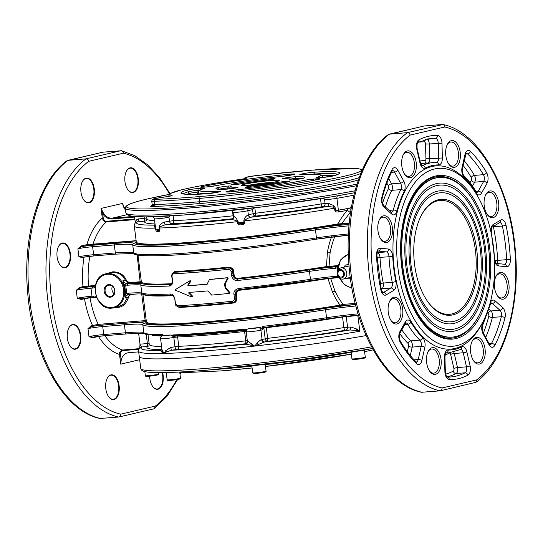 <?xml version="1.0" encoding="UTF-8"?>
<svg xmlns="http://www.w3.org/2000/svg" width="543" height="543" viewBox="0 0 543 543"><rect width="100%" height="100%" fill="white"/><g stroke="black" fill="none" stroke-linecap="round" stroke-linejoin="round"><path stroke-width="0.81" d="M138.675 351.871L128.739 352.685A10.758 8.993 76.8 0 0 127.632 352.855A10.758 8.993 76.8 0 0 121.184 360.314L120.736 364.149L119.508 354.436A71.934 39.191 -94.7 0 1 98.446 336.47L92.812 337.787L88.984 336.626L87.973 328.644L91.299 325.814L98.215 324.368L146.237 320.54M371.561 346.834A141.852 9.645 172.8 0 1 205.661 368.419A141.852 9.645 172.8 0 1 140.773 368.466L139.259 356.486A141.852 9.645 -7.2 0 0 218.53 355.183A141.852 9.645 -7.2 0 0 366.097 335.574A141.852 9.645 172.8 0 1 204.148 356.439A141.852 9.645 172.8 0 1 139.259 356.486L138.58 351.165A141.852 9.645 172.8 0 0 163.877 353.466L165.724 350.676L170.726 347.425A8.07 0.55 -7.2 0 0 175.002 346.76L173.821 337.441L177.622 336.986A130.422 8.871 -7.2 0 0 244.594 331.529L246.149 331.406M421.361 215.32A57.144 31.134 -94.7 0 1 440.197 200.415A57.144 31.134 -94.7 0 1 475.39 250.228A57.144 31.134 -94.7 0 1 449.482 314.322A57.144 31.134 -94.7 0 1 428.481 302.661M170.068 193.661L159.52 177.622L147.696 164.862L134.908 155.78L121.517 150.723L102.702 152.196L67.088 160.68C38.852 180.853 22.623 235.974 27.605 291.686C32.261 354.85 63.898 411.601 100.088 418.477L118.903 417.004L153.852 408.838L154.524 408.526L155.312 406.076A131.766 71.791 85.3 0 0 176.733 379.618M67.753 160.368L86.011 158.861C87.403 158.902 88.319 159.71 88.767 161.298A131.766 71.791 85.3 0 0 51.592 300.157A131.766 71.791 85.3 0 0 120.716 414.166L155.312 406.076M169.545 194.034A131.766 71.791 85.3 0 0 123.37 153.207C123.139 151.578 122.331 150.737 120.96 150.689L86.011 158.861A134.46 73.257 -94.7 0 0 47.906 300.673A134.46 73.257 -94.7 0 0 118.625 417.051C119.976 416.78 120.675 415.816 120.716 414.166M78.898 256.778A10.758 0.733 172.8 0 1 93.64 254.701A1.344 0.733 85.3 0 0 94.468 255.868L81.905 257.436L78.898 256.778L77.887 248.789L81.212 245.959L86.846 244.642L136.144 240.671M81.457 298.731A0.672 0.563 -103.2 0 0 81.083 299.424L77.255 298.263L76.244 290.281L79.57 287.451L82.957 286.656L95.432 285.367M134.84 218.951L106.462 221.266C105.166 221.598 104.08 220.519 103.211 218.014L102.654 213.63L101.059 208.431L122.63 203.394L123.709 206.897M162.595 372.593A12.435 6.774 -94.7 0 1 161.067 386.915A12.435 6.774 -94.7 0 1 152.875 386.711A12.435 6.774 -94.7 0 1 152.854 386.691A12.435 6.774 -94.7 0 1 149.651 376.177M124.971 181.729A12.435 6.774 -94.7 0 1 126.465 171.113A12.435 6.774 -94.7 0 1 133.266 168.506A12.435 6.774 -94.7 0 1 138.275 178.62A12.435 6.774 -94.7 0 1 135.594 190.966A12.435 6.774 -94.7 0 1 128.005 189.955A12.435 6.774 -94.7 0 1 124.971 181.729M91.21 180.663A12.435 6.774 -94.7 0 1 93.41 198.073A12.435 6.774 -94.7 0 1 84.002 200.265A12.435 6.774 -94.7 0 1 83.989 200.245A12.435 6.774 -94.7 0 1 82.448 181.396A12.435 6.774 -94.7 0 1 91.21 180.663M62.207 243.054A12.435 6.774 -94.7 0 1 70.407 253.805A12.435 6.774 -94.7 0 1 65.316 267.672A12.435 6.774 -94.7 0 1 60.137 265.14A12.435 6.774 -94.7 0 1 58.603 246.298A12.435 6.774 -94.7 0 1 62.207 243.054M79.855 344.459A12.435 6.774 -94.7 0 1 70.434 346.631A12.435 6.774 -94.7 0 1 68.255 329.241A12.435 6.774 -94.7 0 1 68.9 327.782A12.435 6.774 -94.7 0 1 78.111 327.68A12.435 6.774 -94.7 0 1 79.855 344.459M119.107 385.645A12.435 6.774 -94.7 0 1 116.433 397.985A12.435 6.774 -94.7 0 1 108.838 396.981A12.435 6.774 -94.7 0 1 105.81 388.754A12.435 6.774 -94.7 0 1 107.304 378.132A12.435 6.774 -94.7 0 1 114.098 375.525A12.435 6.774 -94.7 0 1 119.107 385.645M348.993 225.82A40.338 2.742 -7.2 0 0 315.456 229.913A134.467 9.143 172.8 0 1 132.723 244.818A40.338 2.742 -7.2 0 0 114.322 244.947L115.333 252.929L93.64 254.701L92.629 246.712A10.758 0.733 -7.2 0 0 77.887 248.789L81.857 246.576A0.672 0.563 76.8 0 1 81.212 245.959M349.122 224.361A41.682 2.837 -7.2 0 0 314.797 228.562A133.123 9.055 172.8 0 1 133.883 243.312A41.682 2.837 -7.2 0 0 114.872 243.447L93.179 245.212A12.102 0.821 -7.2 0 0 81.857 246.576L92.697 244.472L136.178 240.929M410.162 135.092A131.766 71.791 85.3 0 0 372.987 273.95A131.766 71.791 85.3 0 0 442.111 387.96L476.706 379.869L475.912 382.32C504.067 362.201 520.296 307.338 515.436 251.776C510.888 188.441 479.197 131.413 442.912 124.523L407.399 132.655C408.798 132.696 409.714 133.51 410.162 135.092L444.758 127.001C444.527 125.372 443.726 124.53 442.355 124.483L424.097 125.996L388.476 134.474C360.328 154.592 344.099 209.455 348.959 265.018C353.507 328.359 385.191 385.387 421.483 392.277L440.02 390.845A134.46 73.257 -94.7 0 1 369.301 274.466A134.46 73.257 -94.7 0 1 407.399 132.655L389.148 134.162M471.65 187.138L470.184 185.211A91.903 50.071 85.3 0 0 414.078 177.765A91.903 50.071 85.3 0 0 394.299 268.968A91.903 50.071 85.3 0 0 431.312 343.712A91.903 50.071 85.3 0 0 481.539 324.463L482.673 322.325A89.215 48.605 -94.7 0 1 433.911 341.004A89.215 48.605 -94.7 0 1 397.985 268.446A89.215 48.605 -94.7 0 1 417.18 179.916A89.215 48.605 -94.7 0 1 471.65 187.138A89.215 48.605 -94.7 0 1 493.377 246.149A89.215 48.605 -94.7 0 1 482.673 322.325M412.89 153.662A13.446 7.324 -94.7 0 1 415.273 172.484A13.446 7.324 -94.7 0 1 405.105 174.86A13.446 7.324 -94.7 0 1 405.085 174.832A13.446 7.324 -94.7 0 1 403.422 154.456A13.446 7.324 -94.7 0 1 412.89 153.662M383.473 215.849A13.446 7.324 -94.7 0 1 392.345 227.476A13.446 7.324 -94.7 0 1 386.833 242.463A13.446 7.324 -94.7 0 1 381.24 239.728A13.446 7.324 -94.7 0 1 379.577 219.358A13.446 7.324 -94.7 0 1 383.473 215.849M389.175 302.424A13.446 7.324 -94.7 0 1 389.874 300.842A13.446 7.324 -94.7 0 1 399.831 300.734A13.446 7.324 -94.7 0 1 401.718 318.87A13.446 7.324 -94.7 0 1 391.537 321.218A13.446 7.324 -94.7 0 1 389.175 302.424M426.662 362.67A13.446 7.324 -94.7 0 1 428.278 351.192A13.446 7.324 -94.7 0 1 435.629 348.375A13.446 7.324 -94.7 0 1 441.038 359.31A13.446 7.324 -94.7 0 1 438.147 372.654A13.446 7.324 -94.7 0 1 429.941 371.568A13.446 7.324 -94.7 0 1 426.662 362.67M473.978 361.305A13.446 7.324 -94.7 0 1 473.958 361.278A13.446 7.324 -94.7 0 1 472.295 340.902A13.446 7.324 -94.7 0 1 481.763 340.101A13.446 7.324 -94.7 0 1 484.139 358.923A13.446 7.324 -94.7 0 1 473.978 361.305M503.395 299.118A13.446 7.324 -94.7 0 1 497.802 296.383A13.446 7.324 -94.7 0 1 496.139 276.007A13.446 7.324 -94.7 0 1 500.035 272.498A13.446 7.324 -94.7 0 1 508.906 284.125A13.446 7.324 -94.7 0 1 503.395 299.118M497.693 212.537A13.446 7.324 -94.7 0 1 487.505 214.892A13.446 7.324 -94.7 0 1 485.15 196.098A13.446 7.324 -94.7 0 1 485.842 194.516A13.446 7.324 -94.7 0 1 495.8 194.408A13.446 7.324 -94.7 0 1 497.693 212.537M460.206 152.291A13.446 7.324 -94.7 0 1 457.315 165.635A13.446 7.324 -94.7 0 1 449.102 164.543A13.446 7.324 -94.7 0 1 445.83 155.651A13.446 7.324 -94.7 0 1 447.439 144.173A13.446 7.324 -94.7 0 1 454.79 141.356A13.446 7.324 -94.7 0 1 460.206 152.291M411.065 265.391A64.739 35.275 -94.7 0 1 440.421 192.772A64.739 35.275 -94.7 0 1 480.297 249.21A64.739 35.275 -94.7 0 1 450.941 321.823A64.739 35.275 -94.7 0 1 411.065 265.391M414.587 264.563A58.155 31.684 85.3 0 0 428.753 303.028A58.155 31.684 85.3 0 0 464.258 307.738A58.155 31.684 85.3 0 0 476.774 250.031A58.155 31.684 85.3 0 0 453.351 202.736A58.155 31.684 85.3 0 0 421.572 214.913A58.155 31.684 85.3 0 0 414.587 264.563M402.872 267.305A80.072 43.623 -94.7 0 1 439.172 177.493A80.072 43.623 -94.7 0 1 488.49 247.289A80.072 43.623 -94.7 0 1 452.19 337.101A80.072 43.623 -94.7 0 1 402.872 267.305M485.469 247.995A74.425 40.549 -94.7 0 1 451.728 331.474A74.425 40.549 -94.7 0 1 405.892 266.599A74.425 40.549 -94.7 0 1 439.633 183.12A74.425 40.549 -94.7 0 1 485.469 247.995M406.972 266.348A72.402 39.449 -94.7 0 1 439.796 185.129A72.402 39.449 -94.7 0 1 484.397 248.253A72.402 39.449 -94.7 0 1 451.566 329.465A72.402 39.449 -94.7 0 1 406.972 266.348M481.376 248.952A66.755 36.374 -94.7 0 1 451.104 323.838A66.755 36.374 -94.7 0 1 409.992 265.642A66.755 36.374 -94.7 0 1 440.258 190.763A66.755 36.374 -94.7 0 1 481.376 248.952M401.793 267.556A82.088 44.723 -94.7 0 1 439.009 175.484A82.088 44.723 -94.7 0 1 489.569 247.038A82.088 44.723 -94.7 0 1 452.353 339.11A82.088 44.723 -94.7 0 1 401.793 267.556M439.172 177.493L438.33 177.561A80.072 43.623 85.3 0 0 402.03 267.373A80.072 43.623 85.3 0 0 451.348 337.169L452.19 337.101M475.912 382.32L440.02 390.845C441.371 390.573 442.07 389.616 442.111 387.96M403.144 155.026A12.102 6.591 -94.7 0 1 406.89 152.291A12.102 6.591 -94.7 0 1 411.384 154.809A12.102 6.591 -94.7 0 1 414.384 168.011A12.102 6.591 -94.7 0 1 408.859 176.414A12.102 6.591 -94.7 0 1 404.718 174.317M379.299 219.922A12.102 6.591 -94.7 0 1 382.516 217.268A12.102 6.591 -94.7 0 1 383.046 217.186A12.102 6.591 -94.7 0 1 390.56 228.223A12.102 6.591 -94.7 0 1 385.544 241.228A12.102 6.591 -94.7 0 1 385.014 241.309A12.102 6.591 -94.7 0 1 380.874 239.219M389.596 301.413A12.102 6.591 -94.7 0 1 393.342 298.677A12.102 6.591 -94.7 0 1 399.879 305.186A12.102 6.591 -94.7 0 1 399.967 318.137A12.102 6.591 -94.7 0 1 395.311 322.8A12.102 6.591 -94.7 0 1 391.164 320.703M427.999 351.762A12.102 6.591 -94.7 0 1 431.746 349.02A12.102 6.591 -94.7 0 1 439.199 359.575A12.102 6.591 -94.7 0 1 433.714 373.143A12.102 6.591 -94.7 0 1 429.567 371.052M472.016 341.472A12.102 6.591 -94.7 0 1 475.763 338.737A12.102 6.591 -94.7 0 1 480.25 341.255A12.102 6.591 -94.7 0 1 483.25 354.45A12.102 6.591 -94.7 0 1 477.731 362.853A12.102 6.591 -94.7 0 1 473.584 360.762M495.861 276.577A12.102 6.591 -94.7 0 1 499.078 273.923A12.102 6.591 -94.7 0 1 499.608 273.835A12.102 6.591 -94.7 0 1 507.114 284.871A12.102 6.591 -94.7 0 1 502.105 297.876A12.102 6.591 -94.7 0 1 501.576 297.958A12.102 6.591 -94.7 0 1 497.436 295.867M485.564 195.086A12.102 6.591 -94.7 0 1 489.311 192.351A12.102 6.591 -94.7 0 1 495.847 198.86A12.102 6.591 -94.7 0 1 495.942 211.811A12.102 6.591 -94.7 0 1 491.279 216.467A12.102 6.591 -94.7 0 1 487.139 214.376M447.16 144.737A12.102 6.591 -94.7 0 1 450.907 142.001A12.102 6.591 -94.7 0 1 458.36 152.549A12.102 6.591 -94.7 0 1 452.876 166.124A12.102 6.591 -94.7 0 1 448.735 164.034M95.127 287.22A8.07 6.74 76.8 0 1 92.575 288.075L90.986 288.204A10.758 0.733 -7.2 0 0 76.244 290.281L80.215 288.068L83.608 287.274L94.842 286.086M355.502 304.562A41.682 2.837 -7.2 0 0 324.884 308.417A133.123 9.055 172.8 0 1 143.97 323.166A41.682 2.837 -7.2 0 0 124.958 323.295L103.265 325.067A1.344 0.733 -94.7 0 0 102.715 326.567L103.727 334.549A1.344 0.733 85.3 0 0 104.555 335.723L93.124 337.108L88.984 336.626A10.758 0.733 172.8 0 1 103.727 334.549L125.419 332.784L124.408 324.795L102.715 326.567A10.758 0.733 -7.2 0 0 87.973 328.644L91.943 326.431L98.032 325.433L146.298 321.612A131.094 8.919 -7.2 0 0 205.783 322.488A131.094 8.919 -7.2 0 0 340.461 305.784L355.475 304.447M247.153 329.262L248.518 328.685A134.467 9.143 -7.2 0 0 259.194 327.477C261.04 327.463 262.133 328.23 262.466 329.791L262.452 326.418A134.467 9.143 -7.2 0 0 326.553 317.757A40.338 2.742 172.8 0 1 358.095 313.84M262.452 326.418L263.681 327.531A0.672 0.563 -103.2 0 0 263.28 328.23L262.188 327.626M138.886 349.285L122.799 350.595C120.736 351.586 119.949 352.821 120.431 354.308L121.184 360.314M164.624 335.187L163.762 335.384A2.688 2.247 -103.2 0 0 163.491 335.431L164.624 335.187A134.467 9.143 -7.2 0 0 170.821 335.024L173.074 336.47L173.353 335.52A0.672 0.529 -92.2 0 1 172.742 334.95L172.083 335.764M246.753 329.676L245.463 329.024L246.413 330.49M173.292 335.526C192.31 334.76 216.44 332.791 245.694 329.628L246.678 329.56M126.186 333.959L104.616 335.717A1.344 0.733 85.3 0 1 104.555 335.723L126.247 333.952A1.344 0.733 85.3 0 1 125.419 332.784A40.338 2.742 172.8 0 1 143.82 332.655A134.467 9.143 -7.2 0 0 162.764 334.542L162.968 335.031M163.572 335.689L162.764 334.542L163.124 335.703M163.491 335.431C161.468 335.723 160.504 336.809 160.592 338.696L161.943 349.4L160.952 350.459A2.688 2.376 75.4 0 1 160.606 350.52L161.807 352.135L163.877 353.466L166.287 352.013L171.384 350.235L170.726 347.425M161.943 349.4L163.877 353.466A141.852 9.645 172.8 0 0 254.619 346.067L257.321 343.02C259.235 340.95 260.681 339.796 261.645 339.572A8.07 0.55 -7.2 0 0 262.093 339.47L260.918 330.158L262.466 329.791M248.511 328.685A5.376 0.367 -7.2 0 0 252.162 328.603A5.376 0.367 -7.2 0 0 258.332 327.673A2.688 2.247 76.8 0 1 260.918 330.158A8.07 0.55 -7.2 0 1 251.959 331.515A8.07 0.55 -7.2 0 1 246.169 331.719L247.343 341.031A8.07 0.55 -7.2 0 0 247.737 341.147L254.619 346.067L264.081 342.083A2.688 2.097 77.9 0 1 261.645 339.572M264.679 341.947A2.688 2.247 76.8 0 1 262.093 339.47L267.658 338.35L267.767 341.228A133.11 9.055 -7.2 0 0 345.579 330.232A10.758 0.733 -7.2 0 0 350.052 329.968L356.208 330.477A2.688 0.591 113.7 0 1 356.71 329.01L350.927 326.988L350.052 329.968A139.164 9.469 -7.2 0 1 264.081 342.083A10.758 0.733 -7.2 0 0 264.679 341.947L267.767 341.228A2.688 2.247 76.8 0 1 265.188 338.751L263.844 328.101L263.28 328.23M103.265 325.067A12.102 0.821 -7.2 0 0 91.943 326.431A0.672 0.563 76.8 0 1 91.299 325.814M89.955 297.625A0.672 0.367 -94.7 0 1 90.002 297.795L81.083 299.424M130.035 294.34L127.537 297.51L125.06 298.087L125.182 294.72A17.478 14.607 -103.2 0 0 123.865 284.281L122.874 280.785L125.352 280.208C127.177 282.584 128.881 283.575 130.463 283.181L140.773 282.414A131.094 8.919 -7.2 0 0 141.954 283.595A1.344 1.33 110.9 0 0 140.8 285.102A132.438 9.007 -7.2 0 0 169.565 286.032C171.955 285.279 172.952 283.453 172.559 280.541L172.056 276.55C172.063 274.724 172.579 273.808 173.604 273.794A132.438 9.007 -7.2 0 0 228.101 269.348C229.954 269.504 230.951 270.299 231.087 271.738L231.596 275.729C232.662 279.238 234.691 280.819 237.678 280.48A132.438 9.007 -7.2 0 0 309.456 271.351L310.46 279.34A132.438 9.007 172.8 0 1 238.689 288.462C235.085 289.5 233.504 291.462 233.952 294.36L234.454 298.351C234.338 300.204 233.565 301.182 232.132 301.29A132.438 9.007 172.8 0 1 177.642 305.736L175.416 303.17L174.914 299.173C174.011 295.63 172.559 293.912 170.57 294.021A132.438 9.007 172.8 0 1 141.811 293.091L140.8 285.102A33.612 2.287 172.8 0 0 127.496 285.231L125.684 285.055A8.07 6.74 -103.2 0 1 123.865 284.281M112.062 308.105A17.478 14.607 -103.2 0 0 113.854 307.827A17.478 14.607 -103.2 0 0 124.32 288.543A17.478 14.607 -103.2 0 0 107.69 273.502A17.478 14.607 -103.2 0 0 105.899 273.787L112.591 272.355C118.808 272.559 123.064 275.172 125.352 280.208L126.166 279.842C127.795 281.96 129.315 282.842 130.741 282.489L141.356 281.668M132.2 294.191A0.672 0.367 -94.7 0 1 132.241 294.347C130.177 294.686 128.901 295.779 128.413 297.632L127.537 297.51L123.723 304.053L118.741 306.686L112.034 308.112C94.333 310.623 88.271 276.821 105.899 273.787M210.093 279.536L210.358 279.34A132.438 9.007 -7.2 0 0 227.734 277.67L228.135 278.267L227.395 278.437L224.564 284.084L225.135 288.048L229.207 292.772L228.963 293.43A133.788 9.102 172.8 0 1 211.607 295.1L207.901 290.912A133.788 9.102 -7.2 0 1 188.896 292.419L188.76 293.118L191.835 296.274L191.584 296.96L175.579 290.274L175.484 289.528L189.555 280.935L189.982 281.566L187.749 285.102L188.475 284.932L190.702 281.396L189.982 281.566M225.135 288.048L225.868 287.878L229.947 292.596L229.065 293.403M210.358 279.34L209.639 279.509A133.788 9.102 -7.2 0 0 226.994 277.846L227.395 278.437M187.749 285.102L188.061 285.767A133.788 9.102 172.8 0 0 207.059 284.254L209.367 279.706M188.475 284.932L188.781 285.598A132.438 9.007 -7.2 0 0 207.283 284.132M189.622 292.256L189.487 292.949L192.561 296.111L192.46 296.804M229.031 293.417L229.703 293.254M228.963 293.43L229.207 292.772L229.947 292.596M191.584 296.96L192.46 296.797M190.702 281.396L190.349 280.738L189.555 280.935M225.868 287.878L225.338 283.677L228.135 278.267M174.038 272.335L174.412 272.274A131.094 8.919 -7.2 0 0 228.352 267.882C231.203 268.113 232.723 269.301 232.913 271.439L233.422 275.43C234.277 278.118 235.757 279.312 237.848 279.014A1.344 0.353 83.9 0 0 237.678 280.48M172.559 280.541L171.717 276.53C171.595 274.364 172.369 272.959 174.038 272.328L174.412 272.274A0.672 0.495 87 0 0 174.812 271.52A130.422 8.871 -7.2 0 0 228.474 267.142L228.352 267.882C230.979 268.14 232.397 269.348 232.608 271.507L233.11 275.498L234.169 275.315C234.888 277.554 236.144 278.545 237.936 278.287A130.422 8.871 -7.2 0 0 326.445 266.579L338.167 265.575M231.596 275.729L233.11 275.498C233.931 278.125 235.506 279.299 237.848 279.014A131.094 8.919 -7.2 0 0 308.892 269.986A34.956 2.376 172.8 0 1 335.818 266.789A1.344 0.658 85 0 0 335.343 268.283L337.149 267.814A8.07 6.74 -103.2 0 0 337.861 267.434M228.474 267.142C231.712 267.434 233.442 268.826 233.66 271.324L234.169 275.315M172.572 273.238L174.812 271.52M178.83 306.876A0.672 0.495 -93 0 1 179.353 307.453L177.228 306.564M171.771 295.161A1.344 1.045 -92.4 0 1 170.57 294.021M173.061 295.86L172.369 295.731A130.422 8.871 172.8 0 1 143.176 294.347M338.486 277.534L327.958 278.552L332.533 292.236C334.997 297.449 337.502 301.745 340.047 305.118L343.128 304.399L355.21 303.408M327.952 278.362L327.958 278.552A130.422 8.871 172.8 0 1 239.449 290.261C237.243 290.878 236.266 292.107 236.524 293.946L237.026 297.937C236.816 301.195 235.479 302.906 233.015 303.075A130.422 8.871 172.8 0 1 179.353 307.453M125.182 294.72A8.07 6.74 -103.2 0 1 126.777 293.675A1.344 0.726 -114 0 0 127.972 294.754L129.465 294.374A1.344 0.801 -94.3 0 1 129.397 294.381A1.344 0.801 -94.3 0 1 128.508 293.213L126.777 293.675L125.684 285.055A1.344 0.679 104.1 0 1 126.56 283.582L128.121 283.724A1.344 0.801 85.7 0 0 127.496 285.231M129.343 294.387L129.397 294.381C136.816 293.858 141.234 293.783 142.653 294.17A1.344 1.33 -69.1 0 1 141.811 293.091A33.612 2.287 -7.2 0 0 128.508 293.213M145.293 321.585L141.621 293.587M128.413 297.632C126.017 304.114 122.338 307.358 117.376 307.372L115.673 307.399M330.531 278.084A0.672 0.367 -94.7 0 1 330.551 278.179L335.017 291.163C337.644 296.546 340.352 300.958 343.128 304.399A0.672 0.367 85.3 0 1 342.945 305.465M339.131 277.724L338.628 277.568A1.344 0.679 -75.9 0 0 338.805 277.568L337.162 277.439A1.344 0.658 -95 0 1 337.108 277.446A1.344 0.658 -95 0 1 336.348 276.272A33.612 2.287 -7.2 0 0 310.46 279.34A1.344 0.38 -98.4 0 1 310.27 280.629A1.344 0.38 -98.4 0 0 310.27 280.629A131.094 8.919 172.8 0 1 239.191 289.663A1.344 0.353 -96.1 0 1 239.171 289.67A1.344 0.353 -96.1 0 1 238.689 288.462M338.235 276.435L336.348 276.272M93.192 337.094A0.672 0.563 -103.2 0 0 92.812 337.787M98.88 336.307L98.446 336.47A0.672 0.563 -103.2 0 1 98.439 336.361M138.58 351.165C138.737 349.21 139.354 347.982 140.42 347.479L140.42 347.479A2.688 2.667 52.7 0 1 141.716 346.957A10.758 0.733 -7.2 0 0 147.52 346.38A2.688 2.667 -130.2 0 0 148.897 345.789L149.25 344.411A130.422 8.871 -7.2 0 0 161.59 346.59M161.868 349.665A133.11 9.055 -7.2 0 1 147.52 346.38L147.384 343.509L149.115 343.346M161.162 350.384L161.122 350.391A10.758 0.733 -7.2 0 0 160.606 350.52A139.164 9.469 -7.2 0 1 141.716 346.957L140.216 345.396L140.087 343.78M140.216 345.396A2.688 1.955 -176.5 0 0 139.89 346.237L139.965 343.895A8.07 0.55 -7.2 0 0 147.384 343.509L146.25 334.549M161.807 352.135A2.688 2.152 154.8 0 0 162.309 350.764M138.886 335.343L138.085 333.259M139.252 348.654L122.467 350.018C119.969 351.199 118.978 352.672 119.508 354.436L120.431 354.308M236.524 293.946L235.465 294.13C235.126 291.964 236.368 290.471 239.191 289.663C236.612 290.39 235.472 291.856 235.771 294.062L236.28 298.053C236.083 300.849 234.895 302.322 232.723 302.485A1.344 0.434 -95.9 0 1 232.689 302.492A1.344 0.434 -95.9 0 1 232.132 301.29M239.144 289.67L310.27 280.629L338.628 277.568A1.344 0.679 -75.9 0 1 338.221 276.638M237.026 297.937L235.967 298.127C235.832 300.89 234.752 302.342 232.723 302.485A131.094 8.919 172.8 0 1 178.783 306.883A1.344 0.984 -93 0 1 178.681 306.89A1.344 0.984 -93 0 1 177.642 305.736M175.416 303.17L175.077 303.15C174.846 304.793 176.047 306.042 178.681 306.89C193.817 306.096 211.818 304.63 232.689 302.492L232.723 302.485M232.764 302.478L233.015 303.075M331.753 236.517C330.035 240.705 328.603 245.864 327.449 252.006L326.445 266.579L326.818 267.251L337.57 266.294M335.099 236.09C333.137 240.386 331.481 245.843 330.13 252.468L329.051 266.321A0.672 0.367 85.3 0 1 328.773 267.013M140.773 282.414A0.672 0.672 -170 0 0 141.35 281.878L141.35 281.858A130.422 8.871 -7.2 0 0 170.855 283.751L171.887 283.283M130.741 282.489A0.672 0.367 85.3 0 1 130.463 283.181L128.121 283.724A34.956 2.376 172.8 0 1 141.954 283.595A131.094 8.919 -7.2 0 0 170.427 284.512L170.427 284.512A1.344 1.045 87.6 0 0 169.565 286.032M107.494 273.414L112.876 271.785C119.338 271.989 123.77 274.67 126.166 279.842M94.448 286.263L91.536 286.704A12.102 0.821 -7.2 0 0 80.215 288.068A0.672 0.563 76.8 0 1 79.57 287.451M139.843 282.414A0.672 0.367 85.3 0 0 140.128 281.722L137.114 254.945M91.536 286.704A1.344 0.733 -94.7 0 0 90.986 288.204L91.998 296.186L93.586 296.057A1.344 0.733 85.3 0 0 94.414 297.231L92.826 297.36A1.344 0.733 85.3 0 1 91.998 296.186A10.758 0.733 172.8 0 0 77.255 298.263L81.396 298.745L92.826 297.36A1.344 0.733 85.3 0 0 92.88 297.354L94.353 297.231M104.181 291.326A6.387 5.335 76.8 0 1 108.722 284.566A6.387 5.335 76.8 0 1 114.858 290.457A6.387 5.335 76.8 0 1 110.317 297.211A6.387 5.335 76.8 0 1 104.181 291.326M114.654 290.417A5.715 4.778 -103.2 0 0 108.58 285.238A5.715 4.778 -103.2 0 0 105.104 291.197A5.715 4.778 -103.2 0 0 111.179 296.369A5.715 4.778 -103.2 0 0 114.654 290.417M112.408 286.229A5.715 4.778 -103.2 0 0 111.933 289.595A5.715 4.778 -103.2 0 0 114.173 293.783M356.71 329.01L359.826 331.237A141.852 9.645 172.8 0 1 254.619 346.067L250.669 345.138A2.688 1.14 119.8 0 0 251.443 343.685M356.208 330.477L359.826 331.237L357.81 315.266A8.07 0.55 172.8 0 1 346.23 316.542L342.552 316.936L343.895 327.578L347.574 327.185A8.07 0.55 -7.2 0 0 350.934 326.988M342.538 316.813L342.552 316.936A130.422 8.871 172.8 0 1 266.314 327.707L267.658 338.35A130.422 8.871 -7.2 0 0 343.895 327.578A2.688 1.33 80.6 0 0 345.579 330.232A2.688 2.355 89.9 0 0 347.574 327.185L346.23 316.542A0.672 0.591 -90.1 0 0 346.19 316.372M258.38 344.262A2.688 0.36 50.8 0 1 257.321 343.02M247.737 341.147C247.784 342.789 247.051 343.8 245.531 344.187L250.669 345.138M166.287 352.013A2.688 1.371 48.8 0 0 165.724 350.676M246.02 343.631L245.999 343.638A2.688 2.572 -110.1 0 1 245.429 343.767A2.688 0.706 83.9 0 0 245.769 340.841A130.422 8.871 -7.2 0 1 178.803 346.305A2.688 2.084 87.6 0 1 177.079 349.339A133.11 9.055 -7.2 0 0 245.429 343.767A10.758 0.733 -7.2 0 0 245.531 344.187A139.164 9.469 -7.2 0 1 171.384 350.235A10.758 0.733 -7.2 0 0 177.079 349.339A2.688 1.738 79.5 0 1 175.002 346.76L178.803 346.305L177.622 336.986A2.688 2.084 87.6 0 1 177.663 335.893A0.672 0.523 87.6 0 0 177.588 335.343M328.664 203.428L333.755 205.566L335.398 208.05L334.569 208.179A130.422 8.871 172.8 0 1 244.71 220.845C245.246 219.569 247.269 218.367 250.791 217.248A10.758 0.733 -7.2 0 0 250.914 217.214L255.672 216.1A119.67 8.138 -7.2 0 0 322.827 206.571A2.688 2.606 98.3 0 0 325.081 203.544A8.07 0.55 -7.2 0 0 328.664 203.428A2.688 1.419 -94.8 0 1 327.612 206.421L332.879 207.08L334.569 208.179L334.888 210.711C334.963 211.736 336.09 212.157 338.248 211.98A130.422 8.871 -7.2 0 0 347.201 210.379C344.133 213.935 340.977 218.462 337.746 223.954L349.217 223.302M106.462 221.266A0.672 0.367 -94.7 0 1 106.292 221.958C104.745 222.358 103.408 221.082 102.288 218.143L101.059 208.431L103.469 213.189A10.758 8.993 76.8 0 0 112.116 218.177L126.953 214.709M351.586 206.13L349.726 208.125A2.688 1.412 -137.4 0 0 351.009 209.469M350.635 211.851L341.438 223.933A0.672 0.367 85.3 0 1 341.201 224.211L349.197 223.56M347.208 210.379L347.398 208.641L349.726 208.125A131.094 8.919 172.8 0 1 338.404 210.161A8.07 0.55 172.8 0 1 335.717 210.582L338.398 210.243L336.911 198.317A8.07 0.55 172.8 0 1 324.571 199.546L325.081 203.544L321.157 203.917A2.688 1.324 80.6 0 0 322.827 206.571A10.758 0.733 -7.2 0 0 327.612 206.421A127.734 8.688 -7.2 0 1 250.791 217.248A2.688 2.213 77.1 0 1 248.239 214.756C245.592 216.338 244.112 218.408 243.8 220.96L244.71 220.845L244.886 222.243L240.977 222.23L238.275 223.003C238.153 223.845 239.124 224.008 241.194 223.492C243.488 223.56 244.418 223.187 243.977 222.358L243.8 220.96M350.018 212.306L347.391 210.27M155.142 224.429L154.402 225.08A2.688 2.281 76.6 0 1 154.117 225.128L155.603 229.519C155.97 231.108 156.764 231.786 157.986 231.549C159.432 231.664 160.076 230.945 159.934 229.404L159.757 228.006A130.422 8.871 172.8 0 0 237.257 221.687L238.099 221.605C236.945 219.08 235.519 217.343 233.809 216.392A2.688 2.613 -80.9 0 1 231.549 219.426C235.377 220.193 237.277 220.947 237.257 221.687L237.434 223.085C237.759 224.558 239.09 225.114 241.418 224.748C243.848 224.632 245.008 223.797 244.886 222.243M123.146 205.349L123.811 207.372M292.344 179.937L290.077 180.032M303.958 178.056A1.683 1.649 63.2 0 0 303.428 178.213L292.209 179.95A8.403 0.57 -7.2 0 0 303.958 178.056A44.709 3.041 -7.2 0 0 296.621 176.672A8.403 0.57 -7.2 0 0 283.412 178.294A8.403 0.57 -7.2 0 0 284.233 178.776A29.919 2.036 172.8 0 1 289.405 179.747A8.403 0.57 -7.2 0 0 292.209 179.95M284.532 178.756L283.412 178.294M234.393 184.668L234.257 184.681A8.403 0.57 -7.2 0 0 242.741 183.554A29.919 2.036 172.8 0 1 266.253 180.242A8.403 0.57 -7.2 0 0 274.303 179.034A8.403 0.57 -7.2 0 0 268.249 178.986A44.709 3.041 -7.2 0 0 234.827 183.697A8.403 0.57 -7.2 0 0 234.257 184.681M237.006 187.742L237.23 187.702A8.403 0.57 -7.2 0 0 236.402 187.22A29.919 2.036 172.8 0 1 231.237 186.242A8.403 0.57 -7.2 0 0 228.427 186.039A8.403 0.57 -7.2 0 0 216.677 187.932A44.709 3.041 -7.2 0 0 224.021 189.324A8.403 0.57 -7.2 0 0 237.23 187.702L237.006 187.742M229.248 187.864A6.72 0.455 -7.2 0 0 227.734 187.919L227.646 189.059M218.924 189.269A6.72 0.455 -7.2 0 1 227.734 187.919L228.427 186.039M285.659 182.326A1.683 0.95 80.1 0 1 285.733 182.305L286.385 181.314A8.403 0.57 -7.2 0 0 277.894 182.441A29.919 2.036 172.8 0 1 254.389 185.754A8.403 0.57 -7.2 0 0 246.339 186.955A8.403 0.57 -7.2 0 0 252.393 187.009A44.709 3.041 -7.2 0 0 285.815 182.299A8.403 0.57 -7.2 0 0 286.385 181.314M247.459 187.416L246.339 186.955M248.239 214.756A8.07 0.55 -7.2 0 0 248.327 214.736L255.509 213.236L255.672 216.1A2.688 2.247 76.8 0 1 253.092 213.623L252.583 209.632L253.371 207.989M232.424 218.809A10.758 0.733 -7.2 0 0 231.549 219.426A127.734 8.688 -7.2 0 1 165.296 224.829A2.688 0.495 82.1 0 1 164.441 222.053C160.864 223.438 159.079 225.44 159.099 228.046L159.757 228.006C159.33 227.137 161.176 226.078 165.296 224.829A10.758 0.733 -7.2 0 0 172.022 223.675A2.688 2.199 77.3 0 1 169.484 221.184L168.982 217.193L169.701 215.978M169.511 215.992L169.097 216.847A2.688 2.247 -103.2 0 1 169.199 216.012M232.506 218.754A119.67 8.138 -7.2 0 1 172.022 223.675A2.688 2.077 87.6 0 0 173.74 220.641L173.122 215.768M233.042 218.252A2.688 0.713 83.9 0 0 233.103 215.802L233.517 215.754M136.191 222.277L137.236 221.938A10.758 0.733 -7.2 0 0 145.124 221.062A2.688 0.468 82.1 0 1 144.302 218.279L146.834 218.021M155.04 223.933A119.67 8.138 -7.2 0 1 145.124 221.062A2.688 2.667 -131.1 0 0 146.549 220.431L146.956 218.951A116.976 7.955 -7.2 0 0 154.64 220.784M154.592 225.012L154.239 225.101A10.758 0.733 -7.2 0 0 154.117 225.128A127.734 8.688 -7.2 0 1 137.236 221.938A2.688 1.514 85.5 0 0 138.384 218.938A8.07 0.55 -7.2 0 0 144.302 218.279L144.126 216.895M135.574 222.786L135.682 221.72C136.055 220.078 136.958 219.155 138.384 218.938M136.273 241.703A131.094 8.919 -7.2 0 0 199.301 242.334A131.094 8.919 -7.2 0 0 338.201 224.612A0.672 0.367 80.2 0 1 337.746 223.954A130.422 8.871 -7.2 0 1 205.274 241.085A130.422 8.871 -7.2 0 1 136.307 241.934L134.284 225.963A130.422 8.871 172.8 0 0 155.427 228.121L155.787 228.135L155.155 224.856M157.11 229.071L155.963 229.533L157.551 230.313C159.045 230.585 159.622 230.3 159.275 229.445L157.11 229.071A2.688 2.213 -91.5 0 0 157.551 230.313A2.688 2.213 88.5 0 1 157.986 231.549M237.434 223.085L238.275 223.003L238.099 221.605M248.416 208.587A2.688 2.247 -103.2 0 0 247.825 210.745L252.583 209.632L254.124 207.901M323.798 198.12L324.571 199.546L323.37 198.188M159.934 229.404L159.275 229.445L159.099 228.046M155.603 229.519L155.963 229.533L155.787 228.135M162.113 372.6A12.102 6.591 -94.7 0 1 157.178 388.992A12.102 6.591 -94.7 0 1 152.766 386.568M126.397 171.249A12.102 6.591 -94.7 0 1 130.361 168.14A12.102 6.591 -94.7 0 1 137.813 178.688A12.102 6.591 -94.7 0 1 132.322 192.263A12.102 6.591 -94.7 0 1 127.91 189.833M82.38 181.532A12.102 6.591 -94.7 0 1 86.344 178.423A12.102 6.591 -94.7 0 1 90.83 180.948A12.102 6.591 -94.7 0 1 93.83 194.143A12.102 6.591 -94.7 0 1 88.305 202.546A12.102 6.591 -94.7 0 1 83.893 200.123M58.535 246.434A12.102 6.591 -94.7 0 1 61.963 243.407A12.102 6.591 -94.7 0 1 62.499 243.325A12.102 6.591 -94.7 0 1 70.006 254.362A12.102 6.591 -94.7 0 1 64.99 267.36A12.102 6.591 -94.7 0 1 64.461 267.448A12.102 6.591 -94.7 0 1 60.049 265.018M68.825 327.918A12.102 6.591 -94.7 0 1 72.789 324.809A12.102 6.591 -94.7 0 1 79.326 331.325A12.102 6.591 -94.7 0 1 79.421 344.276A12.102 6.591 -94.7 0 1 74.758 348.932A12.102 6.591 -94.7 0 1 70.346 346.509M107.229 378.267A12.102 6.591 -94.7 0 1 111.193 375.159A12.102 6.591 -94.7 0 1 118.645 385.706A12.102 6.591 -94.7 0 1 113.161 399.281A12.102 6.591 -94.7 0 1 108.749 396.852M363.437 350.167A6.72 0.455 172.8 0 1 358.855 350.968M169.436 372.45A6.72 0.455 172.8 0 1 166.334 372.532M260.178 364.869A6.72 0.455 172.8 0 1 254.619 365.5M348.905 264.387L345.131 265.133L344.459 267.047M348.945 264.821L345.131 265.133M346.468 278.321L346.875 278.959L350.452 278.668M349.047 266.104A5.715 4.778 -103.2 0 0 348.07 266.206L340.739 267.923A5.715 4.778 -103.2 0 0 337.332 271.785L337.189 272.505A4.317 3.611 -103.2 0 0 337.135 274.079A4.317 3.611 -103.2 0 0 338.126 276.516A4.317 3.611 -103.2 0 0 342.361 277.765A4.317 3.611 -103.2 0 0 344.357 273.496A4.317 3.611 -103.2 0 0 340.882 269.532A4.317 3.611 -103.2 0 0 337.189 272.505M338.126 276.516L338.574 277.093A5.715 4.778 -103.2 0 0 343.339 279.048A5.715 4.778 -103.2 0 0 346.814 273.095A5.715 4.778 -103.2 0 0 340.739 267.923M340.325 270.462A3.36 2.81 -103.2 0 0 339.979 270.516A3.36 2.81 -103.2 0 0 337.97 274.222A3.36 2.81 -103.2 0 0 341.167 277.113A3.36 2.81 -103.2 0 0 341.513 277.059A3.36 2.81 -103.2 0 0 343.522 273.353A3.36 2.81 -103.2 0 0 340.325 270.462M102.98 152.155L68.031 160.328A134.46 73.257 85.3 0 0 29.926 302.139A134.46 73.257 85.3 0 0 100.645 418.517M123.37 153.207L88.767 161.298M179.862 373.211A131.766 71.791 85.3 0 0 180.025 372.837M83.608 287.274A0.672 0.563 76.8 0 1 82.957 286.656A71.934 39.191 -94.7 0 1 84.029 257.104M93.165 326.146A0.672 0.563 76.8 0 1 92.52 325.529A71.934 39.191 -94.7 0 1 84.47 298.636A0.672 0.563 -103.2 0 1 84.511 298.283M139.666 359.724L120.736 364.149M125.487 209.937A10.758 8.993 76.8 0 1 122.63 203.394L123.227 205.206M87.491 245.26A0.672 0.563 76.8 0 1 86.846 244.642A71.934 39.191 -94.7 0 1 102.288 218.143L103.211 218.014M338.201 224.612L341.201 224.211M424.375 125.949L389.419 134.121A134.46 73.257 85.3 0 0 351.321 275.932A134.46 73.257 85.3 0 0 422.04 392.311M476.706 379.869A131.766 71.791 85.3 0 0 513.882 241.017A131.766 71.791 85.3 0 0 444.758 127.001M391.965 169.735A7.398 4.032 -94.7 0 1 397.809 170.129L403.816 181.158A7.398 4.032 -94.7 0 1 404.209 191.34A92.778 50.547 85.3 0 0 396.906 211.207A7.398 4.032 -94.7 0 1 391.72 214.071L384.152 207.297A7.398 4.032 -94.7 0 1 381.905 197.095A122.358 66.667 -94.7 0 1 391.965 169.735A2.688 1.69 27 0 1 392.114 171.133L392.44 170.529M376.509 255.441A7.398 4.032 -94.7 0 1 380.365 248.199L388.483 249.047A7.398 4.032 -94.7 0 1 392.718 256.493A92.778 50.547 85.3 0 0 395.867 281.444A7.398 4.032 -94.7 0 1 393.702 290.383L386.263 294.869A7.398 4.032 -94.7 0 1 380.847 289.792A122.358 66.667 -94.7 0 1 376.509 255.441L376.944 255.495C377.154 252.617 377.528 251.124 378.064 251.022L377.921 251.056M400.259 342.341A7.398 4.032 -94.7 0 1 399.865 331.705L405.343 321.884A7.398 4.032 -94.7 0 1 410.936 322.23A92.778 50.547 85.3 0 0 422.692 337.644A7.398 4.032 -94.7 0 1 424.823 347.418L421.863 360.545A7.398 4.032 -94.7 0 1 416.447 363.572A122.358 66.667 -94.7 0 1 400.259 342.341A2.688 1.493 -30.4 0 0 400.327 341.167C399.051 338.316 398.929 335.655 399.967 333.198L405.709 322.881M449.299 379.537A7.398 4.032 -94.7 0 1 444.893 371.731L444.513 356.989A7.398 4.032 -94.7 0 1 448.192 350.038A92.778 50.547 85.3 0 0 461.665 346.889A7.398 4.032 -94.7 0 1 466.837 351.769L470.102 365.839A7.398 4.032 -94.7 0 1 467.856 375.199A122.358 66.667 -94.7 0 1 449.299 379.537A2.688 2.253 -88.3 0 0 447.208 377.032M489.962 303.754A7.398 4.032 -94.7 0 1 495.148 300.89L502.716 307.664A7.398 4.032 -94.7 0 1 504.963 317.872A122.358 66.667 -94.7 0 1 494.911 345.233A7.398 4.032 -94.7 0 1 489.06 344.832L483.053 333.809A7.398 4.032 -94.7 0 1 482.659 323.628A92.778 50.547 85.3 0 0 489.962 303.754A2.688 1.215 14.5 0 1 490.315 304.616L491.042 302.94M490.736 231.06A7.398 4.032 -94.7 0 1 493.166 224.578L500.612 220.091A7.398 4.032 -94.7 0 1 506.022 225.169A122.358 66.667 -94.7 0 1 510.359 259.52A7.398 4.032 -94.7 0 1 506.504 266.762L498.386 265.914A7.398 4.032 -94.7 0 1 494.578 261.197M486.609 172.62A7.398 4.032 -94.7 0 1 487.003 183.256L481.526 193.084A7.398 4.032 -94.7 0 1 475.933 192.731A92.778 50.547 85.3 0 0 464.177 177.317A7.398 4.032 -94.7 0 1 462.052 167.543L465.005 154.422A7.398 4.032 -94.7 0 1 470.421 151.395A122.358 66.667 -94.7 0 1 486.609 172.62A2.688 1.493 149.6 0 1 483.413 174.67A4.704 2.566 -94.7 0 1 483.664 181.437L478.186 191.258A4.704 2.566 -94.7 0 1 476.761 192.432M437.57 135.424A7.398 4.032 -94.7 0 1 441.982 143.23L442.355 157.972A7.398 4.032 -94.7 0 1 438.676 164.929A92.778 50.547 85.3 0 0 425.203 168.079A7.398 4.032 -94.7 0 1 420.031 163.192L416.766 149.121A7.398 4.032 -94.7 0 1 419.013 139.761A122.358 66.667 -94.7 0 1 437.57 135.424A2.688 2.253 91.7 0 1 435.452 138.295A4.704 2.566 -94.7 0 1 438.255 143.257L438.635 158.006A4.704 2.566 -94.7 0 1 436.457 162.418A2.688 2.253 -88.9 0 0 436.294 162.425A95.466 52.013 85.3 0 0 433.429 162.513A95.466 52.013 85.3 0 0 422.427 165.669A4.704 2.566 -94.7 0 1 421.986 165.812M441.982 143.23L429.269 143.99L429.642 158.739L442.355 157.972M438.676 164.929A2.688 2.253 -88.9 0 0 436.484 162.418L424.436 163.246A95.466 52.013 85.3 0 0 420.71 163.803M425.203 168.079A2.688 2.199 -116.7 0 0 422.427 165.669L421.85 165.717M420.031 163.192A2.688 0.591 -13.1 0 0 420.404 162.771L417.139 148.701C416.834 144.9 417.119 142.782 418.001 142.334L431.461 138.39A119.67 65.201 -94.7 0 1 435.452 138.295L427.619 138.933M416.766 149.121A2.688 0.591 -13.1 0 0 417.139 148.701M419.013 139.761A2.688 2.199 62.7 0 1 417.995 142.334M426.852 139.089A4.704 2.566 -94.7 0 1 429.269 143.99L425.542 144.017L425.922 158.766A2.016 1.1 -94.7 0 1 424.918 160.66A98.154 53.479 85.3 0 0 419.99 160.979M425.922 158.766L429.642 158.739A4.704 2.566 -94.7 0 1 428.074 162.954M418.164 142.252A116.976 63.735 -94.7 0 1 424.341 141.893A2.016 1.1 -94.7 0 1 425.542 144.017M424.341 141.893A2.688 2.253 91.7 0 1 425.379 139.456M424.918 160.66A2.688 2.253 -88.9 0 0 426.567 163.076M392.541 170.522A4.704 2.566 -94.7 0 1 394.564 172.097L400.571 183.127A4.704 2.566 -94.7 0 1 400.822 189.602A95.466 52.013 85.3 0 0 393.308 210.046A4.704 2.566 -94.7 0 1 391.435 212.381M397.809 170.129A2.688 1.425 151.4 0 1 394.564 172.097L391.503 172.348M403.816 181.158A2.688 1.425 151.4 0 1 400.571 183.127L391.584 183.86A4.704 2.566 -94.7 0 1 391.836 190.335L400.822 189.602A2.688 1.677 -153.3 0 1 404.209 191.34M396.906 211.207A2.688 1.215 -165.5 0 0 393.308 210.046L389.182 210.385M391.72 214.071A2.688 1.955 -48.2 0 0 391.265 212.252L383.697 205.478C382.041 202.98 381.566 200.469 382.265 197.937C384.804 187.987 388.089 179.054 392.114 171.133M384.152 207.297A2.688 1.955 -48.2 0 0 383.697 205.478M381.905 197.095A2.688 1.201 14.3 0 1 382.265 197.937M388.686 178.538L391.584 183.86A2.688 1.425 151.4 0 0 388.34 185.828A2.016 1.1 -94.7 0 1 388.449 188.604A98.154 53.479 85.3 0 0 382.51 203.394M388.449 188.604A2.688 1.677 -153.3 0 0 391.836 190.335A95.466 52.013 85.3 0 0 385.374 206.978M386.874 183.127L388.34 185.828M378.023 251.049A4.704 2.566 -94.7 0 1 378.186 251.063L386.304 251.911A4.704 2.566 -94.7 0 1 388.998 256.649A95.466 52.013 85.3 0 0 392.243 282.319A4.704 2.566 -94.7 0 1 390.865 288.007L383.419 292.501A4.704 2.566 -94.7 0 1 382.863 292.704M380.365 248.199A2.688 2.24 96 0 1 378.186 251.063L377.996 251.076M388.483 249.047A2.688 2.24 96 0 1 386.304 251.911L377.317 252.644A4.704 2.566 -94.7 0 1 380.005 257.382L392.718 256.493M395.867 281.444A2.688 0.489 168.5 0 1 392.243 282.319L383.249 283.052A4.704 2.566 -94.7 0 1 381.878 288.74L390.865 288.007A2.688 2.179 -121.1 0 1 393.702 290.383M386.263 294.869A2.688 2.179 -121.1 0 0 383.419 292.501L382.679 292.562M380.847 289.792A2.688 0.502 -11.7 0 0 381.234 289.433L376.944 255.495M377.052 257.531L380.005 257.382A95.466 52.013 85.3 0 0 383.249 283.052A2.688 0.489 168.5 0 0 380.127 283.717M381.071 288.652A2.688 2.179 -121.1 0 0 381.878 288.74L381.179 289.161M399.865 331.705A2.688 1.751 29.1 0 1 399.967 333.198M405.343 321.884A2.688 1.751 29.1 0 1 405.445 323.377M405.811 322.881A4.704 2.566 -94.7 0 1 407.745 324.286A95.466 52.013 85.3 0 0 419.841 340.149A4.704 2.566 -94.7 0 1 421.198 346.373L418.239 359.493A4.704 2.566 -94.7 0 1 416.311 362.018M410.936 322.23A2.688 1.507 149.3 0 1 407.745 324.286L404.8 324.531M422.692 337.644A2.688 1.9 134.8 0 1 419.841 340.149L410.854 340.882A4.704 2.566 -94.7 0 1 412.205 347.106L421.198 346.373A2.688 1.12 -167.3 0 1 424.823 347.418M421.863 360.545A2.688 1.12 -167.3 0 0 418.239 359.493L414.119 359.833M416.447 363.572A2.688 1.907 -45.5 0 0 416.087 361.835C410.399 356.249 405.146 349.359 400.327 341.167M401.827 329.866A95.466 52.013 85.3 0 0 410.854 340.882A2.688 1.9 134.8 0 0 408.003 343.393A2.016 1.1 -94.7 0 1 408.587 346.054L407.304 351.721M408.587 346.054A2.688 1.12 -167.3 0 0 412.205 347.106L410.304 355.529M399.777 333.585A98.154 53.479 85.3 0 0 408.003 343.393M444.893 371.731L445.328 371.846L444.955 357.104C445.206 354.355 445.579 352.943 446.081 352.869L445.939 352.909M444.513 356.989L444.955 357.104M448.192 350.038A2.688 2.253 91.1 0 1 446.081 352.902L446.034 352.909A4.704 2.566 -94.7 0 1 446.081 352.902A95.466 52.013 85.3 0 0 448.946 352.814L460.627 349.468A2.688 2.199 63.3 0 0 461.665 346.889M460.566 349.502A4.704 2.566 -94.7 0 1 463.24 352.767L466.498 366.837A4.704 2.566 -94.7 0 1 465.073 372.797A119.67 65.201 -94.7 0 1 450.914 376.937A119.67 65.201 -94.7 0 1 447.323 377.046M466.837 351.769A2.688 0.591 166.9 0 1 463.24 352.767L454.247 353.5L457.511 367.57L466.498 366.837A2.688 0.591 166.9 0 0 470.102 365.839M467.856 375.199A2.688 2.199 -117.3 0 0 465.073 372.797L456.086 373.53A119.67 65.201 -94.7 0 1 447.004 376.883M453.738 352.034A4.704 2.566 -94.7 0 1 454.247 353.5A2.688 0.591 166.9 0 0 450.649 354.498L453.914 368.575A2.016 1.1 -94.7 0 1 453.296 371.127A2.688 2.199 -117.3 0 0 456.086 373.53A4.704 2.566 -94.7 0 0 457.511 367.57A2.688 0.591 166.9 0 0 453.914 368.575M453.296 371.127A116.976 63.735 -94.7 0 1 445.627 374.107M445.145 354.898A98.154 53.479 85.3 0 0 449.237 353.167A2.016 1.1 -94.7 0 1 450.649 354.498M449.237 353.167A2.688 2.199 63.3 0 1 449.183 352.794M491.144 302.933A4.704 2.566 -94.7 0 1 492.365 303.456L499.933 310.229A4.704 2.566 -94.7 0 1 501.359 316.725A119.67 65.201 -94.7 0 1 491.53 343.488A4.704 2.566 -94.7 0 1 490.03 344.791M495.148 300.89A2.688 1.955 131.8 0 1 492.365 303.456L490.682 303.591M502.716 307.664A2.688 1.955 131.8 0 1 499.933 310.229L490.947 310.963A4.704 2.566 -94.7 0 1 492.372 317.458L501.359 316.725A2.688 1.201 -165.7 0 1 504.963 317.872M494.911 345.233A2.688 1.69 -153 0 0 491.53 343.488L489.148 343.678M489.06 344.832A2.688 1.425 -28.6 0 0 489.175 343.733L483.168 332.703C481.987 329.974 481.872 327.415 482.815 325.013L490.315 304.616M483.053 333.809A2.688 1.425 -28.6 0 0 483.168 332.703M482.659 323.628A2.688 1.677 26.7 0 1 482.815 325.013M489.019 309.245L490.947 310.963A2.688 1.955 131.8 0 0 488.157 313.535A2.016 1.1 -94.7 0 1 488.768 316.318A116.976 63.735 -94.7 0 1 483.379 333.097M488.768 316.318A2.688 1.201 -165.7 0 0 492.372 317.458A119.67 65.201 -94.7 0 1 485.72 337.386M487.757 313.168L488.157 313.535M510.359 259.52L506.646 259.663A4.704 2.566 -94.7 0 1 504.495 264.271M506.504 266.762A2.688 2.24 -84 0 0 504.535 264.271L496.465 263.43C495.793 263.341 495.168 261.699 494.592 258.516L491.388 233.164C491.157 229.533 491.463 227.497 492.304 227.069L499.608 222.616M498.386 265.914A2.688 2.24 -84 0 0 496.465 263.43L496.417 263.423M493.166 224.578A2.688 2.179 58.9 0 1 492.304 227.069M500.612 220.091A2.688 2.179 58.9 0 1 499.75 222.576M499.696 222.61A4.704 2.566 -94.7 0 1 502.397 226.058A119.67 65.201 -94.7 0 1 506.646 259.663L497.653 260.396A4.704 2.566 -94.7 0 1 497.15 263.498M506.022 225.169A2.688 0.502 168.3 0 1 502.397 226.058L493.411 226.791A119.67 65.201 -94.7 0 1 497.653 260.396L494.89 260.531M493.329 226.451A4.704 2.566 -94.7 0 1 493.411 226.791A2.688 0.502 168.3 0 0 492.596 226.893M487.003 183.256A2.688 1.751 -150.9 0 0 483.664 181.437L474.67 182.17L472.498 186.073M481.526 193.084A2.688 1.751 -150.9 0 0 478.186 191.258L475.94 191.441M475.933 192.731A2.688 1.507 -30.7 0 0 476.001 191.543C472.315 185.326 468.256 180.011 463.824 175.599C462.297 173.285 461.828 170.862 462.426 168.316L466.159 153.296M464.177 177.317A2.688 1.9 -45.2 0 0 463.824 175.599M462.052 167.543A2.688 1.12 12.7 0 1 462.426 168.316M465.005 154.422A2.688 1.12 12.7 0 1 465.385 155.196M466.261 153.296A4.704 2.566 -94.7 0 1 467.577 153.907A119.67 65.201 -94.7 0 1 483.413 174.67L474.426 175.403A4.704 2.566 -94.7 0 1 474.67 182.17A2.688 1.751 -150.9 0 1 471.338 180.351L470.034 182.686M470.421 151.395A2.688 1.907 134.5 0 1 467.577 153.907L465.751 154.056M464.15 160.674A119.67 65.201 -94.7 0 1 474.426 175.403A2.688 1.493 149.6 0 0 471.229 177.446A2.016 1.1 -94.7 0 1 471.338 180.351M463.084 165.405A116.976 63.735 -94.7 0 1 471.229 177.446M478.668 316.06A81.077 44.173 -94.7 0 1 421.517 321.49M411.438 197.869A81.077 44.173 -94.7 0 1 468.711 193.973M82.027 257.416A12.102 0.821 172.8 0 1 94.407 255.868M133.883 243.312A1.344 1.337 -40 0 0 132.723 244.818L133.727 252.8A40.338 2.742 172.8 0 0 115.333 252.929A1.344 0.733 85.3 0 0 116.161 254.104L94.468 255.868A1.344 0.733 85.3 0 0 94.523 255.862L116.1 254.104M135.227 253.961A133.123 9.055 -7.2 0 0 316.141 239.212A1.344 0.489 81.3 0 0 316.175 239.205L348.389 235.2A41.682 2.837 172.8 0 0 316.209 239.198M335.343 268.283A33.612 2.287 172.8 0 0 309.456 271.351A1.344 0.38 81.6 0 0 308.892 269.986A131.094 8.919 -7.2 0 0 326.818 267.251M81.559 298.711A12.102 0.821 172.8 0 1 92.765 297.36M337.162 277.439A34.956 2.376 -7.2 0 0 310.291 280.622M245.687 329.621A133.795 9.102 172.8 0 1 173.353 335.52M263.755 327.524A133.123 9.055 -7.2 0 0 326.228 319.06A1.344 0.489 81.3 0 0 326.262 319.06L358.468 315.055A41.682 2.837 172.8 0 0 326.295 319.053M93.294 337.081A12.102 0.821 172.8 0 1 104.494 335.723M358.495 315.15A141.852 9.645 172.8 0 1 357.81 315.266A0.672 0.38 -99.9 0 1 357.796 315.123M163.762 335.384A5.376 0.367 -7.2 0 0 164.359 335.764A5.376 0.367 -7.2 0 0 170.821 335.024M258.332 327.673L259.194 327.477M160.592 338.696A8.07 0.55 -7.2 0 0 165.296 338.601A8.07 0.55 -7.2 0 0 173.821 337.441L173.543 336.389A0.672 0.434 79.5 0 1 173.787 335.438M173.074 336.47A7.84 0.536 -7.2 0 0 173.543 336.389L177.663 335.893A130.198 8.858 -7.2 0 0 244.513 330.443A2.688 0.706 83.9 0 0 244.594 331.529L245.769 340.841L247.309 340.726M246.366 330.314L244.513 330.443L244.255 329.567M246.305 329.893L246.42 330.402M172.742 334.95A134.467 9.143 -7.2 0 0 245.463 329.024M355.869 305.974A40.338 2.742 -7.2 0 0 325.549 309.768L326.553 317.757A1.344 0.489 81.3 0 1 326.262 319.06L263.681 327.531M324.884 308.417A1.344 0.489 -98.7 0 1 325.549 309.768A134.467 9.143 172.8 0 1 142.809 324.666A1.344 1.337 -40 0 1 143.97 323.166M162.513 335.71L146.074 334.495L144.119 333.348A1.344 1.337 140 0 1 143.82 332.655L142.809 324.666A40.338 2.742 -7.2 0 0 124.408 324.795A1.344 0.733 -94.7 0 1 124.958 323.295M161.957 335.968A130.422 8.871 172.8 0 1 152.413 335.459M266.233 327.225L266.314 327.707L263.844 328.101A0.672 0.563 -103.2 0 1 264.251 327.402M98.032 325.433A0.672 0.367 85.3 0 0 98.215 324.368A67.902 36.992 85.3 0 1 90.002 297.795L95.751 297.326M93.586 296.057A8.07 6.74 76.8 0 1 96.22 296.451M96.688 297.632L94.414 297.231A1.344 0.733 85.3 0 0 94.468 297.218M337.393 266.389A1.344 0.726 66 0 0 337.318 266.416A1.344 0.726 66 0 0 337.149 267.814L337.549 270.991M233.952 294.36L235.465 294.13L235.967 298.127L234.454 298.351M233.66 271.324L231.087 271.738M227.734 277.67L226.994 277.846M188.061 285.767L188.781 285.598M190.281 280.765L189.704 280.901M192.561 296.111L191.835 296.274M188.76 293.118L189.487 292.949M225.033 287.831L225.773 287.654M224.564 284.084L225.297 283.914M224.605 283.853L225.338 283.677M237.848 279.014L237.936 278.287M228.352 267.882A1.344 0.434 84.1 0 0 228.101 269.348M174.412 272.274A1.344 0.984 87 0 0 173.604 273.794M171.717 276.53L172.056 276.55M175.077 303.15L174.914 299.173M172.097 295.236A0.672 0.523 -92.4 0 1 172.369 295.731M146.664 321.442L146.393 321.795A130.422 8.871 -7.2 0 0 340.047 305.118L340.461 305.784M127.972 294.754A6.72 5.62 -103.2 0 0 125.06 298.087M137.053 293.96L132.241 294.347M144.547 307.202A2.688 1.059 -8.1 0 0 143.338 306.788M239.205 289.663L239.449 290.261M332.533 292.236A2.688 0.563 155.2 0 1 335.017 291.163M144.357 333.545L141.757 333.259L126.247 333.952A1.344 0.733 85.3 0 0 126.302 333.945M141.994 333.273A8.07 0.55 172.8 0 1 138.621 333.253L139.965 343.895M104.826 335.703A67.902 36.992 85.3 0 0 122.467 350.018A0.672 0.367 -94.7 0 1 122.799 350.595M327.449 252.006L330.13 252.468M170.427 284.512A0.672 0.523 87.6 0 0 170.855 283.751M122.874 280.785A6.72 5.62 -103.2 0 0 126.56 283.582M112.591 272.355A0.672 0.367 85.3 0 0 112.876 271.785M95.351 285.767L93.817 286.466A6.72 5.62 76.8 0 1 93.124 286.575A1.344 0.733 -94.7 0 0 92.575 288.075M88.217 286.623A0.672 0.367 85.3 0 0 88.502 285.93A67.902 36.992 85.3 0 1 89.873 256.33M139.544 267.584A2.688 0.713 -6.3 0 1 138.451 268.093M107.419 274.256A16.806 14.05 -103.2 0 0 95.473 292.032A16.806 14.05 -103.2 0 0 111.62 307.528A16.806 14.05 -103.2 0 0 123.566 289.745A16.806 14.05 -103.2 0 0 107.419 274.256M348.348 254.748A16.806 14.05 -103.2 0 0 338.045 269.932M340.033 278.437A16.806 14.05 -103.2 0 0 351.864 287.681M173.02 335.873L172.111 335.642M114.872 243.447A1.344 0.733 -94.7 0 0 114.322 244.947L92.629 246.712A1.344 0.733 -94.7 0 1 93.179 245.212M314.797 228.562A1.344 0.489 -98.7 0 1 315.456 229.913L316.467 237.902A1.344 0.489 81.3 0 1 316.175 239.205C273.923 245.714 222.99 251.64 186.921 254.239C150.947 256.961 133.51 255.855 134.033 253.493A1.344 1.337 140 0 1 133.727 252.8A134.467 9.143 -7.2 0 0 316.467 237.902A40.338 2.742 172.8 0 1 348.443 233.952M134.033 253.493L116.161 254.104A1.344 0.733 85.3 0 0 116.216 254.09M92.697 244.472A0.672 0.367 85.3 0 0 92.934 244.194A67.902 36.992 85.3 0 1 106.292 221.958L134.922 219.623M134.603 217.071L111.838 218.931A11.43 9.55 76.8 0 1 102.654 213.63L103.469 213.189M133.293 216.453L112.116 218.177A0.672 0.367 -94.7 0 0 111.838 218.931M353.9 195.202A131.094 8.919 172.8 0 1 336.911 198.317A2.688 1.514 -99.9 0 1 337.542 195.826M128.168 214.186A135.132 9.19 -7.2 0 0 207.311 212.985A135.132 9.19 -7.2 0 0 354.518 192.738M354.518 192.751L331.875 196.79L263.769 206.7L182.835 215.089L145.219 216.888L131.508 216.229L126.824 214.6L125.854 212.829A137.148 9.326 -7.2 0 0 208.397 211.01A137.148 9.326 -7.2 0 0 355.041 190.783M125.854 212.829L125.263 208.173A137.148 9.326 -7.2 0 0 209.116 206.231A137.148 9.326 -7.2 0 0 356.493 185.733M125.263 208.173L125.419 207.1L127.082 205.39C130.076 203.55 136.89 201.392 147.52 198.928L169.138 194.414A135.804 9.238 -7.2 0 0 147.662 198.908A135.804 9.238 -7.2 0 0 177.032 207.501A135.804 9.238 -7.2 0 0 356.989 184.145M158.413 204.439A14.05 0.957 -7.2 0 0 153.75 206.489A187.905 12.781 -7.2 0 0 198.819 203.625A109.245 7.432 -7.2 0 0 358.387 179.943M198.819 203.625A1.683 0.916 85.3 0 0 199.505 201.752A107.568 7.317 -7.2 0 0 359.235 177.575M153.75 206.489A1.683 1.317 87.7 0 0 154.843 204.589A186.222 12.665 -7.2 0 0 199.505 201.752L199.084 198.426A107.568 7.317 -7.2 0 0 360.817 173.461M151.47 205.906L152.155 204.406A12.367 0.842 -7.2 0 0 154.843 204.589L154.422 201.263A186.222 12.665 -7.2 0 0 199.084 198.426A1.683 0.916 85.3 0 1 199.776 196.552A105.885 7.202 -7.2 0 0 344.88 176.102A105.885 7.202 -7.2 0 0 312.999 170.081A184.545 12.55 -7.2 0 0 258.312 175.335A1.683 0.414 -96.2 0 1 258.339 175.328A1.683 0.414 -96.2 0 1 258.373 175.328M258.312 175.335A10.684 0.726 -7.2 0 0 247.594 176.93A10.684 0.726 -7.2 0 0 246.135 177.887A1.683 1.527 91.4 0 0 245.083 178.606M246.135 177.887A8.403 0.57 172.8 0 1 240.4 179.407A91.095 6.197 -7.2 0 0 171.934 195.412A8.403 0.57 172.8 0 1 163.782 197.136A10.684 0.726 -7.2 0 0 154.232 198.752A10.684 0.726 -7.2 0 0 155.515 199.362A184.545 12.55 -7.2 0 0 199.776 196.552M334.169 175.722A8.403 0.57 172.8 0 1 321.918 177.534L319.908 177.697A8.403 0.57 172.8 0 1 316.623 177.418A60.843 4.14 -7.2 0 0 302.315 174.717A8.403 0.57 172.8 0 1 301.094 174.147L302.376 173.848A8.403 0.57 172.8 0 1 315.164 172.138A80.004 5.444 172.8 0 1 334.169 175.722A1.683 1.554 -106.8 0 0 333.891 175.776L321.992 177.527A1.683 0.916 -94.7 0 1 322.06 177.527M289.426 174.235A8.403 0.57 172.8 0 1 293.39 174.581L292.107 174.88A8.403 0.57 172.8 0 1 282.075 176.373A60.843 4.14 -7.2 0 0 216.962 185.543A8.403 0.57 172.8 0 1 206.483 186.948L204.473 187.111A8.403 0.57 172.8 0 1 202.939 186.419A80.004 5.444 172.8 0 1 289.426 174.235A1.683 0.631 84.4 0 0 288.985 175.47M276.333 181.688A19.161 1.303 172.8 0 1 250.072 185.394A19.161 1.303 172.8 0 1 244.302 184.301A19.161 1.303 172.8 0 1 270.563 180.602A19.161 1.303 172.8 0 1 276.333 181.688M186.473 190.267A8.403 0.57 172.8 0 1 198.724 188.455L200.727 188.292A8.403 0.57 172.8 0 1 204.012 188.57A60.843 4.14 -7.2 0 0 218.32 191.272A8.403 0.57 172.8 0 1 219.542 191.842L218.259 192.141A8.403 0.57 172.8 0 1 205.478 193.858A80.004 5.444 172.8 0 1 186.473 190.267A1.683 1.554 73.2 0 1 188.238 191.781A6.72 0.455 172.8 0 1 198.032 190.328L199.844 190.179M231.216 191.76A8.403 0.57 172.8 0 1 227.252 191.407L228.535 191.109A8.403 0.57 172.8 0 1 238.56 189.622A60.843 4.14 -7.2 0 0 303.68 180.446A8.403 0.57 172.8 0 1 314.159 179.047L316.162 178.878A8.403 0.57 172.8 0 1 317.696 179.57A80.004 5.444 172.8 0 1 231.216 191.76A1.683 0.631 -95.6 0 1 231.264 191.747L226.777 192.032M155.515 199.362A1.683 1.317 87.7 0 0 154.422 201.263A12.367 0.842 -7.2 0 1 151.735 201.08L152.155 204.406M171.33 195.853L163.789 197.136C149.712 199.444 152.766 198.704 151.735 201.08M240.4 179.407A1.683 0.353 -98 0 0 240.379 179.407C214.872 183.045 195.351 186.493 181.803 189.758L170.359 193.484L168.486 196.288M321.918 177.534A1.683 0.916 -94.7 0 1 321.992 177.527L319.983 177.69A1.683 0.916 -94.7 0 1 320.058 177.69M319.908 177.697A1.683 0.916 -94.7 0 1 319.983 177.69L316.908 177.846M316.623 177.418A1.683 1.561 73.1 0 1 317.811 177.819M321.965 177.527A62.52 4.256 -7.2 0 0 322.562 176.821L321.246 175.138L320.194 174.785C317.377 174.188 311.458 174.16 302.431 174.703A1.683 1.174 -93.4 0 1 302.546 174.703M302.315 174.717A1.683 1.174 -93.4 0 1 302.431 174.703L300.625 174.771M302.376 173.848A1.683 1.405 76.8 0 1 303.734 174.629M310.671 174.351A6.72 0.455 172.8 0 1 314.221 174.025A78.321 5.328 172.8 0 1 337.78 174.364M315.164 172.138A1.683 1.167 86.6 0 0 314.221 174.025A1.683 1.167 86.6 0 1 314.241 174.323M321.829 175.511A76.638 5.213 172.8 0 1 334.088 175.715M187.057 194.292A76.638 5.213 172.8 0 1 189.996 193.294A5.043 0.346 172.8 0 1 197.347 192.202L198.487 192.113M198.365 193.274A64.203 4.364 -7.2 0 0 197.048 194.251M301.48 178.674A43.026 2.925 -7.2 0 0 295.46 178.572A1.683 1.378 -91.6 0 1 296.621 176.672M295.317 179.611A1.683 1.378 88.4 0 0 295.46 178.572A6.72 0.455 -7.2 0 0 290.281 179.027M290.491 180.018A1.683 1.643 -114.9 0 0 289.405 179.747M206.483 186.948A1.683 0.916 -94.7 0 1 206.55 186.935L204.548 187.097A1.683 0.916 -94.7 0 1 204.623 187.097M204.473 187.111A1.683 0.916 -94.7 0 1 204.548 187.097L201.473 187.254M202.939 186.419A1.683 1.201 78.8 0 1 204.059 187.138M293.39 174.581A1.683 1.405 -103.2 0 0 293.05 174.663M234.318 184.668L266.274 180.235A1.683 0.346 83.6 0 0 266.253 180.242M268.099 180.018L268.249 178.986M235.771 184.518A1.683 0.95 -99.9 0 0 234.827 183.697M247.072 185.597A17.478 1.188 172.8 0 1 273.794 182.217M235.431 188.034A1.683 1.357 -91.8 0 1 236.402 187.22M229.492 188.869A31.596 2.152 172.8 0 1 229.18 188.618L230.741 186.385A1.683 1.643 65.1 0 1 231.237 186.242M218.496 189.236A1.683 1.649 -116.8 0 0 216.677 187.932M278.939 183.432A1.683 0.984 -100 0 0 277.894 182.441M254.205 186.799A1.683 0.346 -96.4 0 1 254.389 185.754M246.386 187.45L252.393 187.009M252.414 187.002L285.733 182.305A1.683 0.95 80.1 0 1 285.815 182.299M197.347 192.202A1.683 0.916 85.3 0 0 198.032 190.328A1.683 0.916 85.3 0 1 198.724 188.455M189.996 193.294A1.683 1.554 73.2 0 1 188.238 191.781A78.321 5.328 172.8 0 0 183.147 193.899M200.727 188.292A1.683 0.916 85.3 0 0 200.028 190.07M204.012 188.57A1.683 1.561 -106.9 0 0 203.734 188.631C198.012 190.131 198.758 191.665 198.5 192.494A62.52 4.256 -7.2 0 0 209.272 193.518M218.32 191.272A1.683 1.174 86.6 0 0 217.417 192.317M219.542 191.842A1.683 1.405 -103.2 0 0 219.202 191.923M205.478 193.858A1.683 1.167 -93.4 0 1 205.587 193.844C194.408 194.489 187.084 194.537 183.615 193.987L182.373 193.675M228.535 191.109A1.683 1.405 76.8 0 1 229.872 191.876M238.56 189.622A1.683 0.618 84.3 0 0 238.139 191.048M303.68 180.446A1.683 1.195 78.9 0 1 305.064 181.891M314.159 179.047A1.683 0.916 85.3 0 0 313.454 180.385M316.162 178.878A1.683 0.916 85.3 0 0 315.476 179.998M250.914 217.214A2.688 2.247 76.8 0 1 248.327 214.736L247.825 210.745A8.07 0.55 172.8 0 1 238.866 212.103A8.07 0.55 172.8 0 1 233.076 212.306L231.956 210.467M320.492 198.65L321.157 203.917A116.976 7.955 -7.2 0 1 255.509 213.236L254.823 207.813M164.441 222.053A8.07 0.55 -7.2 0 0 169.484 221.184L173.74 220.641A116.976 7.955 -7.2 0 0 233.103 215.802L232.485 210.949M168.982 217.193A8.07 0.55 172.8 0 1 160.042 218.537A8.07 0.55 172.8 0 1 154.382 218.72C153.411 216.847 152.759 216.114 152.427 216.535M233.042 218.68L232.234 218.904C232.431 219.467 232.879 218.598 233.585 216.297A8.07 0.55 -7.2 0 0 233.809 216.392M135.818 222.562A2.688 2.063 17.2 0 0 135.682 221.72M241.418 224.748A2.688 0.495 83.5 0 0 241.194 223.492A2.688 0.489 -96.4 0 1 240.977 222.23M332.879 207.08L333.755 205.566M335.398 208.05L335.717 210.582L334.888 210.711M338.248 211.98A2.688 1.514 80.1 0 1 338.398 210.243A131.067 8.912 -7.2 0 0 347.398 208.641M140.773 368.466C141.092 369.919 142.096 370.862 143.766 371.31C145.762 371.928 148.87 372.322 153.085 372.484C164.495 372.926 182.434 372.152 206.903 370.177L291.652 361.007L372.484 348.538A139.836 9.509 172.8 0 1 206.992 370.156M251.871 366.118A115.632 7.867 172.8 0 1 220.186 369.131A115.632 7.867 172.8 0 1 210.847 369.844M373.217 349.841A113.616 7.731 172.8 0 1 364.584 351.647L373.224 349.855M351.348 354.145A113.616 7.731 172.8 0 1 265.473 366.491L351.348 354.151M179.814 372.837L221.429 370.889L252.108 367.978A113.616 7.731 172.8 0 1 221.517 370.876M351.117 352.319A115.632 7.867 172.8 0 1 265.235 364.631M365.283 357.138A6.72 0.455 172.8 0 1 361.835 357.98A6.72 0.455 172.8 0 1 355.013 358.821A6.72 0.455 172.8 0 1 351.939 358.821C353.099 359.656 350.697 359.527 355.427 359.405C364.081 358.339 365.934 358.115 365.283 357.138L364.38 350.004M362.676 357.837A6.048 0.414 172.8 0 1 363.484 358.292A6.048 0.414 172.8 0 1 355.461 359.398M158.502 372.607L158.678 373.984A6.72 0.455 172.8 0 1 153.438 375.098A6.72 0.455 172.8 0 1 145.334 375.668L144.818 371.595M153.377 375.736A6.048 0.414 172.8 0 1 146.759 376.353A6.048 0.414 172.8 0 1 148.035 375.695M179.713 372.023L180.48 378.098A6.72 0.455 172.8 0 1 179.428 378.485A6.72 0.455 172.8 0 1 171.961 379.611A6.72 0.455 172.8 0 1 167.135 379.781L166.219 372.532M178.946 379.19A6.048 0.414 172.8 0 1 170.658 380.358A6.048 0.414 172.8 0 1 168.832 380.019M266.056 371.12A6.72 0.455 172.8 0 1 260.131 372.328A6.72 0.455 172.8 0 1 252.868 372.878A6.72 0.455 172.8 0 1 252.719 372.803L253.398 373.448L263.871 372.362C265.629 372.111 266.362 371.697 266.056 371.12L265.194 364.292M265.33 371.799A6.048 0.414 172.8 0 1 260.755 372.871A6.048 0.414 172.8 0 1 253.608 373.455M154.524 408.526L167.095 396.18L177.69 379.448M180.032 374.568L180.792 372.851M421.884 165.825L420.404 162.771M382.767 292.718L381.234 289.433M450.914 376.937L447.228 377.046C446.489 376.917 445.857 375.179 445.328 371.846M448.946 352.814L445.891 353.065M489.929 344.798L489.175 343.733M476.659 192.446L476.001 191.543M246.169 331.719C246.468 329.92 246.793 329.099 247.146 329.262M149.25 344.411L148.056 334.97M210.317 279.346L209.598 279.516M174.574 299.159C174.147 296.838 173.169 295.507 171.656 295.175C156.174 295.847 146.501 295.507 142.653 294.17M146.393 321.795L142.918 294.265M139.653 348.504L139.89 346.237M338.085 265.982L336.531 266.681M141.35 281.858L137.97 255.115M172.219 280.527C172.131 283.1 171.629 284.417 170.726 284.478M348.321 254.07L340.454 259.961L337.746 270.495M339.518 278.07L344.703 284.966L351.966 288.238M245.999 343.638C246.189 344.201 246.637 343.332 247.343 341.031M123.207 205.546L125.467 209.781M362.324 169.884L360.728 169.151L356.222 168.466L313.073 170.074L255.719 175.64L245.355 177.48L243.766 178.871M246.122 178.369L240.379 179.407M338.465 173.957L333.891 175.776M322.562 176.821L323.092 177.717M291.625 179.977L289.636 178.891L283.46 178.783M293.919 174.446L282.122 176.36C260.063 178.525 233.198 182.312 216.847 185.563L206.55 186.935M274.161 179.054L266.274 180.235M234.338 184.668L232.126 184.756M278.335 181.152L276.163 181.715C270.238 183.011 262.52 184.145 253.024 185.122L242.409 185.686M237.087 187.722L224.184 189.303C215.686 189.392 217.2 188.842 217.173 189.025L217.376 189.161M288.577 181.722L285.733 182.305M220.071 191.713L205.587 193.844M198.5 192.494L198.209 193.498M319.23 179.224L317.58 179.584C296.159 183.867 260.396 188.91 231.264 191.747M146.956 218.951L146.691 216.881M233.585 216.297L233.076 212.306M136.191 222.27C135.159 222.65 134.521 223.879 134.284 225.963M155.155 224.85L154.382 218.72M135.35 223.003L134.542 216.569M351.111 352.271L351.939 358.821M158.678 373.984C157.565 375.152 160.626 374.392 153.391 375.736C143.332 376.727 146.603 376.53 145.334 375.668M180.48 378.098C180.663 378.627 180.181 378.987 179.02 379.184L169.586 380.439C167.801 380.636 166.979 380.419 167.135 379.781M251.83 365.812L252.719 372.803M350.283 277.425L343.339 279.048"/></g></svg>
